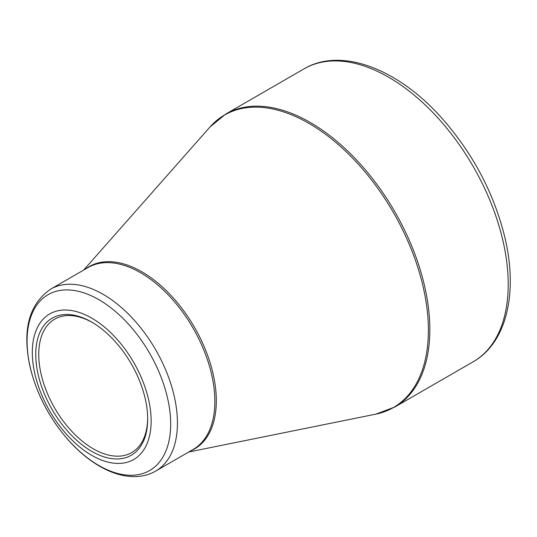 <?xml version="1.0" encoding="UTF-8"?>
<svg xmlns="http://www.w3.org/2000/svg" width="537" height="537" viewBox="0 0 537 537"><rect width="100%" height="100%" fill="white"/><g stroke="black" fill="none" stroke-linecap="round" stroke-linejoin="round"><path stroke-width="0.81" d="M91.72 318.105A84.034 48.518 60 0 1 143.184 450.738A84.034 48.518 60 0 1 40.262 391.319A84.034 48.518 60 0 1 91.72 318.105M91.72 451.335A79.134 45.685 60 0 1 35.764 354.413A79.134 45.685 60 0 1 91.72 322.106A79.134 45.685 60 0 1 147.675 419.028A79.134 45.685 60 0 1 91.72 451.335M92.471 322.549A77.033 44.477 -120 0 0 54.693 319.153A77.033 44.477 -120 0 0 42.886 380.881A77.033 44.477 -120 0 0 93.21 448.757A77.033 44.477 -120 0 0 131.726 452.577A77.033 44.477 -120 0 0 147.675 418.162M225.694 114.092A169.121 97.64 60 0 1 394.816 211.732A169.121 97.64 60 0 1 394.816 407.012L473.184 361.77A169.121 97.64 -120 0 0 473.184 166.483A169.121 97.64 -120 0 0 304.063 68.843L225.694 114.092L210.001 126.987A168.88 97.506 -120 0 1 308.97 123.403A168.88 97.506 -120 0 1 423.156 286.872A168.88 97.506 -120 0 1 375.793 414.155L394.816 407.012M85.792 268.849A105.286 60.788 60 0 1 141.869 271.803A105.286 60.788 60 0 1 211.578 367.818A105.286 60.788 60 0 1 190.836 450.791M50.639 289.148A105.044 60.647 60 0 1 103.158 294.35A105.044 60.647 60 0 1 171.78 386.915A105.044 60.647 60 0 1 155.676 471.09L193.105 449.482A105.044 60.647 -120 0 0 209.208 365.308A105.044 60.647 -120 0 0 140.587 272.742A105.044 60.647 -120 0 0 88.061 267.54L50.639 289.148C28.81 304.304 22.004 330.423 30.2 367.516C36.597 393.52 48.793 417.121 66.789 438.32C77.033 450.14 87.987 459.444 99.654 466.23C112.005 473.379 124.013 476.836 135.68 476.594C142.976 476.373 149.648 474.54 155.676 471.09M98.868 465.505A101.54 58.627 -120 0 0 170.672 424.049A101.54 58.627 -120 0 0 98.868 299.686A101.54 58.627 -120 0 0 27.072 341.143A101.54 58.627 -120 0 0 98.868 465.505M188.715 452.013L375.793 414.155M83.678 270.071L210.001 126.987M473.184 361.77C506.774 342.787 518.205 292.564 504.807 237.193C493.912 193.119 472.969 153.481 441.971 118.288C398.199 68.87 341.237 46.759 304.063 68.843"/></g></svg>
